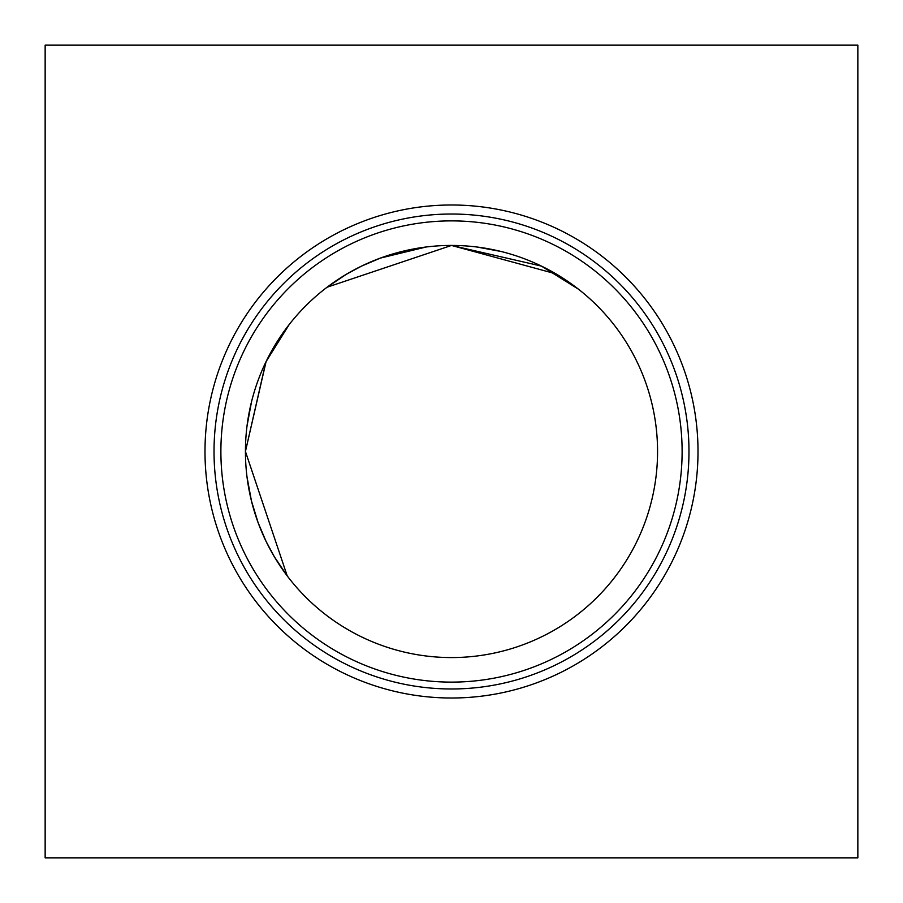 <?xml version="1.0" encoding="UTF-8"?>
<svg xmlns="http://www.w3.org/2000/svg" width="903" height="903" viewBox="0 0 903 903"><rect width="100%" height="100%" fill="white"/><g stroke="black" fill="none" stroke-linecap="round" stroke-linejoin="round"><path stroke-width="1.35" d="M247.016 476.965L251.452 500.951M251.474 500.996L258.077 522.555M266.137 541.507L274.377 556.801L282.176 568.946L274.388 556.824L266.137 541.507L274.377 556.801L282.176 568.946L274.388 556.824L266.137 541.507L274.377 556.801L281.781 568.371M287.244 575.922L282.391 569.251M265.821 362.137L245.435 451.5L265.821 362.137L245.435 451.5L265.821 362.137L245.435 451.5L287.21 575.877L274.388 556.824M266.024 541.281L258.134 522.735M204.992 451.5A246.508 246.508 0 0 0 451.5 698.008A246.508 246.508 0 0 0 698.008 451.5A246.508 246.508 0 0 0 451.5 204.992A246.508 246.508 0 0 0 204.992 451.5M214.022 451.5A237.478 237.478 0 0 0 451.5 688.978A237.478 237.478 0 0 0 688.978 451.5A237.478 237.478 0 0 0 451.5 214.022A237.478 237.478 0 0 0 214.022 451.5M220.885 451.5A230.615 230.615 0 0 0 451.5 682.115A230.615 230.615 0 0 0 682.115 451.5A230.615 230.615 0 0 0 451.5 220.885A230.615 230.615 0 0 0 220.885 451.5M245.435 451.5A206.065 206.065 0 0 0 451.5 657.565A206.065 206.065 0 0 0 657.565 451.5A206.065 206.065 0 0 0 451.5 245.435A206.065 206.065 0 0 0 245.435 451.5L266.08 361.595L289.197 324.538L281.871 334.505L266.103 361.539L273.869 347.045L266.103 361.539M426.035 247.016L380.445 258.077M361.493 266.137L346.199 274.377L334.054 282.176L346.176 274.388L361.493 266.137L346.199 274.377L334.054 282.176L346.176 274.388L361.493 266.137L346.199 274.377L334.054 282.176M327.078 287.244L333.749 282.391M568.495 281.871L578.462 289.197L541.405 266.08L451.5 245.435L327.123 287.21L346.176 274.388M361.719 266.024L380.265 258.145M45.15 45.15L45.15 857.85L857.85 857.85L857.85 45.15L45.15 45.15M500.668 251.384L476.976 247.016L501.154 251.508M541.292 266.035L550.062 270.528L541.303 266.035M578.462 289.197L541.405 266.08L451.5 245.435L555.955 273.869L451.5 245.435M251.508 401.846L247.016 426.024L251.384 402.332M266.035 361.697L270.528 352.938L266.035 361.708"/></g></svg>
